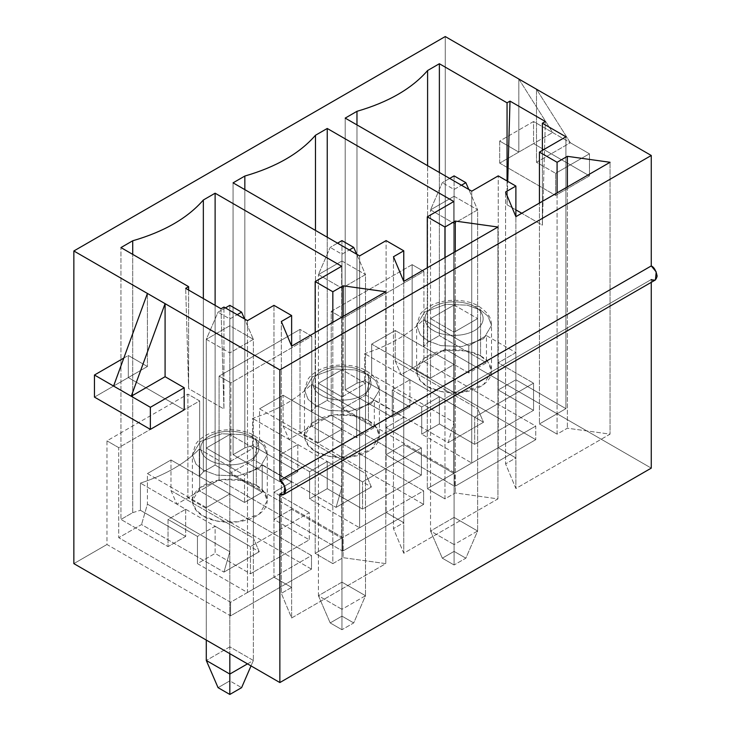 <?xml version="1.0" encoding="UTF-8"?>
<svg xmlns="http://www.w3.org/2000/svg" width="731" height="731" viewBox="0 0 731 731"><rect width="100%" height="100%" fill="white"/><g stroke="black" fill="none" stroke-linecap="round" stroke-linejoin="round"><path stroke-width="0.55" stroke-dasharray="3.65 2.74" d="M229.826 318.944L237.191 314.695L229.826 318.944L218.057 312.146L229.826 318.944L229.826 653.669L229.826 352.927L206.288 339.33L229.826 325.743L229.826 646.871L206.288 660.468L229.826 646.871L229.826 325.743L253.374 339.33L229.826 352.927L229.826 318.944M225.413 307.897L218.057 312.146L206.288 339.33L206.288 640.073L206.288 339.33L229.826 352.927L253.374 339.33L253.374 660.468L253.374 339.33L244.547 318.944L253.374 339.33L229.826 325.743L206.288 339.33L218.057 312.146L225.413 307.897M247.489 663.867L253.374 660.468L229.826 646.871L229.826 680.853L241.605 687.652L229.826 680.853L218.057 687.652L229.826 680.853L229.826 646.871L253.374 660.468L251.016 665.904L253.374 660.468L247.489 663.867M229.826 305.348L229.826 325.743L229.826 305.348M341.953 254.205L349.317 249.956L341.953 254.205L330.184 247.407L341.953 254.205L341.953 609.325L365.5 595.728L365.5 274.6L341.953 288.188L318.414 274.6L341.953 261.004L341.953 582.141L318.414 595.728L318.414 274.6L318.414 595.728L341.953 609.325L341.953 254.205M337.539 243.158L330.184 247.407L318.414 274.6L341.953 288.188L365.5 274.6L365.5 595.728L341.953 582.141L341.953 261.004L365.5 274.6L356.673 254.205L365.5 274.6L341.953 261.004L318.414 274.6L330.184 247.407L337.539 243.158M341.953 616.123L353.731 622.922L341.953 629.711L330.184 622.922L341.953 616.123L330.184 622.922L318.414 595.728L341.953 582.141L341.953 616.123L341.953 582.141L365.5 595.728L353.731 622.922L341.953 616.123M341.953 240.618L341.953 261.004L341.953 240.618M318.414 595.728L330.184 622.922L341.953 629.711L341.953 609.325L318.414 595.728M341.953 609.325L341.953 629.711L353.731 622.922L365.5 595.728L341.953 609.325M454.079 189.466L461.444 185.226L454.079 189.466L442.31 182.677L454.079 189.466L454.079 544.586L477.626 530.998L477.626 209.861L454.079 223.448L430.541 209.861L454.079 196.264L454.079 517.402L430.541 530.998L430.541 209.861L430.541 530.998L454.079 544.586L454.079 189.466M449.666 178.428L442.31 182.677L430.541 209.861L454.079 223.448L477.626 209.861L477.626 530.998L454.079 517.402L454.079 196.264L477.626 209.861L468.799 189.466L477.626 209.861L454.079 196.264L430.541 209.861L442.31 182.677L449.666 178.428M454.079 551.384L465.857 558.182L454.079 564.981L442.31 558.182L454.079 551.384L442.31 558.182L430.541 530.998L454.079 517.402L454.079 551.384L454.079 517.402L477.626 530.998L465.857 558.182L454.079 551.384M454.079 175.879L454.079 196.264L454.079 175.879M430.541 530.998L442.31 558.182L454.079 564.981L454.079 544.586L430.541 530.998M454.079 544.586L454.079 564.981L465.857 558.182L477.626 530.998L454.079 544.586M536.49 162.282L570.326 142.746L536.49 89.219L536.49 162.282L536.49 89.219L570.326 142.746L589.46 153.793L589.46 175.879L533.548 143.596L533.548 121.51L552.673 132.549L518.827 152.094L518.827 79.03L552.673 132.549L570.326 142.746L536.49 162.282L555.615 173.329L536.49 162.282M147.424 366.514L113.579 386.059L147.424 366.514L147.424 293.451L147.424 366.514L128.3 355.476L147.424 366.514M184.212 409.844L128.3 377.561L128.3 355.476L128.3 377.561L184.212 409.844M421.714 406.957L392.282 389.97L392.282 417.154L345.196 389.97L345.196 118.111L345.196 389.97L392.282 417.154L409.936 406.957L364.687 380.833L364.687 353.649C389.696 345.434 409.314 334.104 423.541 319.666L423.541 346.85L427.598 342.391L427.598 165.681L427.598 342.391L423.541 346.85L468.799 372.974L486.453 362.786L486.453 335.593L515.885 352.589L515.885 379.773L565.913 408.656L565.913 136.798L565.913 408.656L515.885 379.773L498.231 389.97L533.548 410.356L474.684 444.338L439.368 423.953L421.714 434.141L421.714 406.957L421.714 434.141L471.742 463.034L421.714 434.141L439.368 423.953L439.368 396.769L421.714 406.957L439.368 396.769L439.368 423.953L474.684 444.338L474.684 417.154L439.368 396.769L474.684 417.154L474.684 444.338L533.548 410.356L533.548 383.172L474.684 417.154L533.548 383.172L533.548 410.356L498.231 389.97L498.231 362.786L533.548 383.172L498.231 362.786L498.231 389.97L515.885 379.773L515.885 352.589L498.231 362.786L515.885 352.589L486.453 335.593L486.453 362.786L439.368 335.593L486.453 362.786L468.799 372.974L468.799 345.79L486.453 335.593L468.799 345.79L468.799 372.974L423.541 346.85L423.541 319.666L468.799 345.79L423.541 319.666C409.314 334.104 389.696 345.434 364.687 353.649L364.687 380.833L356.966 383.172L364.687 380.833L409.936 406.957L409.936 379.773L364.687 353.649L409.936 379.773L409.936 406.957L392.282 417.154L392.282 389.97L409.936 379.773L392.282 389.97L421.714 406.957M471.742 191.166L471.742 463.034L498.231 447.737L515.885 457.935L505.587 463.883L515.885 488.518L610.056 434.141L567.384 428.202L557.086 434.141L539.432 423.953L565.913 408.656L539.432 423.953L539.432 203.063L539.432 423.953L557.086 434.141L557.086 192.865L557.086 434.141L567.384 428.202L610.056 434.141L610.056 162.282L610.056 434.141L515.885 488.518L515.885 216.659L515.885 488.518L505.587 463.883L505.587 192.015L505.587 463.883L515.885 457.935L515.885 216.659L515.885 457.935L498.231 447.737L498.231 175.879L498.231 447.737L471.742 463.034L471.742 191.166M356.966 124.9L356.966 383.172L345.196 389.97L356.966 383.172L356.966 124.9M507.058 204.762L507.058 180.977L507.058 204.762L515.885 209.861L507.058 204.762L507.725 181.361L507.058 204.762M439.368 172.479L439.368 335.593L427.598 342.391L439.368 335.593L439.368 172.479M542.375 150.394L542.375 225.148L521.77 213.26L542.375 225.148L545.317 121.501L542.375 225.148L542.375 150.394M309.588 471.696L280.156 454.7L280.156 481.893L233.07 454.7L233.07 182.841L233.07 454.7L280.156 481.893L297.809 471.696L252.56 445.572L252.56 418.379C277.57 410.164 297.188 398.834 311.415 384.396L311.415 411.59L315.472 407.13L315.472 230.42L315.472 407.13L311.415 411.59L356.673 437.714L374.327 427.516L374.327 400.332L403.759 417.319L403.759 444.512L453.787 473.396L453.787 201.537L453.787 473.396L403.759 444.512L386.105 454.7L421.412 475.095L362.558 509.078L327.241 488.683L309.588 498.88L309.588 471.696L309.588 498.88L359.615 527.764L309.588 498.88L327.241 488.683L327.241 461.499L309.588 471.696L327.241 461.499L327.241 488.683L362.558 509.078L362.558 481.893L327.241 461.499L362.558 481.893L362.558 509.078L421.412 475.095L421.412 447.911L362.558 481.893L421.412 447.911L421.412 475.095L386.105 454.7L386.105 427.516L421.412 447.911L386.105 427.516L386.105 454.7L403.759 444.512L403.759 417.319L386.105 427.516L403.759 417.319L374.327 400.332L374.327 427.516L327.241 400.332L374.327 427.516L356.673 437.714L356.673 410.53L374.327 400.332L356.673 410.53L356.673 437.714L311.415 411.59L311.415 384.396L356.673 410.53L311.415 384.396C297.188 398.834 277.57 410.164 252.56 418.379L252.56 445.572L244.839 447.911L252.56 445.572L297.809 471.696L297.809 444.512L252.56 418.379L297.809 444.512L297.809 471.696L280.156 481.893L280.156 454.7L297.809 444.512L280.156 454.7L309.588 471.696M359.615 255.905L359.615 527.764L386.105 512.477L403.759 522.665L393.461 528.614L403.759 553.248L497.93 498.88L455.258 492.932L444.96 498.88L427.306 488.683L453.787 473.396L427.306 488.683L427.306 267.802L427.306 488.683L444.96 498.88L444.96 257.604L444.96 498.88L455.258 492.932L497.93 498.88L497.93 227.021L497.93 498.88L403.759 553.248L403.759 281.389L403.759 553.248L393.461 528.614L393.461 256.755L393.461 528.614L403.759 522.665L403.759 281.389L403.759 522.665L386.105 512.477L386.105 240.609L386.105 512.477L359.615 527.764L359.615 255.905M244.839 189.64L244.839 447.911L233.07 454.7L244.839 447.911L244.839 189.64M327.241 237.219L327.241 400.332L315.472 407.13L327.241 400.332L327.241 237.219M188.625 290.061L188.625 388.609L223.942 408.995L223.942 307.047L223.942 408.995L188.625 388.609L185.683 288.361L188.625 388.609L188.625 290.061M247.489 320.644L247.489 592.503L197.452 563.619L197.452 536.426L168.029 519.439L168.029 546.624L120.944 519.439L120.944 247.581L120.944 519.439L168.029 546.624L185.683 536.435L140.434 510.302L140.434 483.118C165.444 474.903 185.062 463.573 199.289 449.136L199.289 476.32L203.346 471.86L203.346 298.55L203.346 471.86L199.289 476.32L244.547 502.453L262.201 492.255L262.201 465.071L291.632 482.058L291.632 509.242L341.66 538.126L341.66 266.267L341.66 538.126L291.632 509.242L273.97 519.439L309.286 539.825L250.431 573.808L215.115 553.422L197.452 563.619L247.489 592.503L273.97 577.207L291.632 587.404L281.334 593.353L291.632 617.987L385.804 563.619L343.131 557.671L332.833 563.619L315.18 553.422L341.66 538.126L315.18 553.422L315.18 332.532L315.18 553.422L332.833 563.619L332.833 322.344L332.833 563.619L343.131 557.671L385.804 563.619L385.804 291.751L385.804 563.619L291.632 617.987L291.632 346.128L291.632 617.987L281.334 593.353L281.334 321.494L281.334 593.353L291.632 587.404L291.632 346.128L291.632 587.404L273.97 577.207L273.97 305.348L273.97 577.207L247.489 592.503L247.489 320.644M132.713 512.641L140.434 510.302L132.713 512.641L120.944 519.439L132.713 512.641L132.713 254.379L132.713 512.641M215.115 305.348L215.115 465.071L262.201 492.255L215.115 465.071L203.346 471.86L215.115 465.071L215.115 305.348M412.147 264.659L331.216 311.388L331.216 415.034L300.021 433.044L300.021 329.398L219.09 376.118L219.09 479.764L187.894 497.774L187.894 394.128L106.964 440.857L106.964 544.504L73.849 563.619L106.964 544.504L230.567 615.867L311.497 569.138L187.894 497.774L219.09 479.764L342.693 551.128L423.624 504.399L300.021 433.044L331.216 415.034L454.819 486.389L535.75 439.669L412.147 368.305L412.147 264.659L423.916 271.457L342.985 318.177L331.216 311.388L412.147 264.659L412.147 368.305L445.252 349.19L412.147 368.305L535.75 439.669L454.819 486.389L454.819 472.802L342.985 408.236L365.792 395.069L448.194 442.639L454.079 422.253L371.677 374.674L371.677 344.091L430.541 378.073L454.079 364.477L395.224 330.503L395.224 361.087L477.626 408.656L477.626 318.606L454.079 332.194L430.541 318.606L454.079 305.01L477.626 318.606L454.079 305.01L454.079 364.477L454.079 305.01L430.541 318.606L430.541 378.073L430.541 318.606L454.079 332.194L454.079 422.253L454.079 332.194L477.626 318.606L477.626 408.656L483.511 422.253L448.194 442.639L483.511 422.253L401.109 374.674L423.916 361.507L535.75 426.072L454.819 472.802L535.75 426.072L535.75 439.669L535.75 426.072L423.916 361.507L423.916 271.457L412.147 264.659M445.252 36.55L445.252 349.19L651.266 468.123L445.252 349.19L445.252 36.55M651.266 279.525L279.863 493.955L651.266 279.525L651.266 282.34L651.266 279.525L655.424 279.936M518.827 79.03L518.827 152.094L499.702 141.046L499.702 163.132L555.615 195.415L555.615 173.329L589.46 153.793L533.548 121.51L499.702 141.046L518.827 152.094L552.673 132.549L518.827 79.03M343.131 316.395L343.131 557.671L343.131 316.395M140.434 483.118L140.434 510.302L185.683 536.435L185.683 509.242L140.434 483.118L185.683 509.242L185.683 536.435L168.029 546.624L168.029 519.439L185.683 509.242L168.029 519.439L197.452 536.426L197.452 563.619L215.115 553.422L215.115 526.238L197.452 536.426L215.115 526.238L215.115 553.422L250.431 573.808L250.431 546.624L215.115 526.238L250.431 546.624L250.431 573.808L309.286 539.825L309.286 512.641L250.431 546.624L309.286 512.641L309.286 539.825L273.97 519.439L273.97 492.255L309.286 512.641L273.97 492.255L273.97 519.439L291.632 509.242L291.632 482.058L273.97 492.255L291.632 482.058L262.201 465.071L262.201 492.255L244.547 502.453L244.547 475.26L262.201 465.071L244.547 475.26L244.547 502.453L199.289 476.32L199.289 449.136L244.547 475.26L199.289 449.136C185.062 463.573 165.444 474.903 140.434 483.118M256.316 485.457C265.125 489.313 275.56 504.518 256.316 516.04C236.351 527.152 210.025 521.13 203.346 516.04C194.528 512.184 184.102 496.989 203.346 485.457C223.311 474.346 249.636 480.368 256.316 485.457L243.103 480.523L221.822 479.627L200.34 487.422L192.372 500.753L196.027 510.074L203.346 516.04L216.55 520.975L237.84 521.879L259.322 514.085L267.29 500.753L263.626 491.433L256.316 485.457L256.316 439.578L263.626 445.554L267.29 454.874L259.322 468.205L237.84 476L216.55 475.095L203.346 470.161L196.027 464.194L192.372 454.874L200.34 441.542L221.822 433.748L243.103 434.653L256.316 439.578L256.316 485.457M250.431 436.179C245.232 432.222 224.755 427.544 209.23 436.179C194.263 445.152 202.377 456.966 209.23 459.973C214.43 463.929 234.898 468.608 250.431 459.973C265.399 451.009 257.285 439.185 250.431 436.179C257.285 439.185 265.399 451.009 250.431 459.973C234.898 468.608 214.43 463.929 209.23 459.973C202.377 456.966 194.263 445.152 209.23 436.179C224.755 427.544 245.232 432.222 250.431 436.179L254.589 435.767L256.316 439.578L243.103 434.653L221.822 433.748L200.34 441.542L192.372 454.874L196.027 464.194L203.346 470.161L216.55 475.095L237.84 476L259.322 468.205L267.29 454.874L263.626 445.554L256.316 439.578L254.589 435.767L250.431 436.179M206.288 448.076L229.826 434.479L253.374 448.076L229.826 461.672L206.288 448.076L206.288 507.542L229.826 493.955L170.972 459.973L170.972 490.556L253.374 538.126L253.374 448.076L229.826 434.479L229.826 493.955L229.826 434.479L206.288 448.076L229.826 461.672L229.826 551.722L147.424 504.152L147.424 473.56L206.288 507.542L206.288 448.076M229.826 461.672L253.374 448.076L253.374 538.126L259.258 551.722L223.942 572.108L229.826 551.722L229.826 461.672M223.942 572.108L259.258 551.722L176.856 504.152L199.664 490.976L311.497 555.542L230.567 602.271L118.733 537.705L141.54 524.538L223.942 572.108L141.54 524.538L118.733 537.705L230.567 602.271L311.497 555.542L311.497 569.138L230.567 615.867L230.567 602.271L230.567 615.867L106.964 544.504L106.964 440.857L187.894 394.128L199.664 400.926L118.733 447.655L106.964 440.857L118.733 447.655L118.733 537.705L118.733 447.655L199.664 400.926L187.894 394.128L187.894 497.774L311.497 569.138L311.497 555.542L199.664 490.976L199.664 400.926L199.664 490.976L176.856 504.152L170.972 490.556L170.972 459.973L147.424 473.56L147.424 504.152L141.54 524.538L147.424 504.152L229.826 551.722L223.942 572.108M206.288 507.542L147.424 473.56L170.972 459.973L229.826 493.955L206.288 507.542M170.972 490.556L176.856 504.152L259.258 551.722L253.374 538.126L170.972 490.556M455.258 251.656L455.258 492.932L455.258 251.656M368.442 420.718C377.251 424.583 387.686 439.779 368.442 451.301C348.477 462.412 322.152 456.391 315.472 451.301C306.654 447.445 296.229 432.249 315.472 420.718C335.438 409.616 361.763 415.637 368.442 420.718L355.229 415.793L333.948 414.888L312.466 422.682L304.498 436.014L308.153 445.334L315.472 451.301L328.676 456.235L349.966 457.14L371.449 449.346L379.416 436.014L375.761 426.694L368.442 420.718L368.442 374.848L375.761 380.814L379.416 390.135L371.449 403.466L349.966 411.261L328.676 410.356L315.472 405.431L308.153 399.455L304.498 390.135L312.466 376.803L333.948 369.009L355.229 369.913L368.442 374.848L368.442 420.718M362.558 371.449C357.358 367.492 336.881 362.804 321.357 371.449C306.39 380.412 314.504 392.236 321.357 395.233C326.556 399.19 347.024 403.877 362.558 395.233C377.525 386.27 369.411 374.446 362.558 371.449C369.411 374.446 377.525 386.27 362.558 395.233C347.024 403.877 326.556 399.19 321.357 395.233C314.504 392.236 306.39 380.412 321.357 371.449C336.881 362.804 357.358 367.492 362.558 371.449L366.715 371.037L368.442 374.848L355.229 369.913L333.948 369.009L312.466 376.803L304.498 390.135L308.153 399.455L315.472 405.431L328.676 410.356L349.966 411.261L371.449 403.466L379.416 390.135L375.761 380.814L368.442 374.848L366.715 371.037L362.558 371.449M318.414 383.336L341.953 369.749L365.5 383.336L341.953 396.933L318.414 383.336L318.414 442.812L341.953 429.216L283.098 395.233L283.098 425.817L365.5 473.396L365.5 383.336L341.953 369.749L341.953 429.216L341.953 369.749L318.414 383.336L341.953 396.933L341.953 486.983L259.551 439.413L259.551 408.83L318.414 442.812L318.414 383.336M341.953 396.933L365.5 383.336L365.5 473.396L371.385 486.983L336.068 507.378L341.953 486.983L341.953 396.933M336.068 507.378L371.385 486.983L288.983 439.413L311.79 426.246L423.624 490.812L342.693 537.532L230.859 472.966L253.666 459.799L336.068 507.378L253.666 459.799L230.859 472.966L342.693 537.532L423.624 490.812L423.624 504.399L342.693 551.128L342.693 537.532L342.693 551.128L219.09 479.764L219.09 376.118L300.021 329.398L311.79 336.187L230.859 382.916L219.09 376.118L230.859 382.916L230.859 472.966L230.859 382.916L311.79 336.187L300.021 329.398L300.021 433.044L423.624 504.399L423.624 490.812L311.79 426.246L311.79 336.187L311.79 426.246L288.983 439.413L283.098 425.817L283.098 395.233L259.551 408.83L259.551 439.413L253.666 459.799L259.551 439.413L341.953 486.983L336.068 507.378M318.414 442.812L259.551 408.83L283.098 395.233L341.953 429.216L318.414 442.812M283.098 425.817L288.983 439.413L371.385 486.983L365.5 473.396L283.098 425.817M567.384 186.917L567.384 428.202L567.384 186.917M480.569 355.988C489.386 359.844 499.812 375.04 480.569 386.571C460.603 397.682 434.278 391.661 427.598 386.571C418.781 382.715 408.355 367.51 427.598 355.988C447.564 344.877 473.889 350.898 480.569 355.988L467.365 351.054L446.074 350.149L424.592 357.943L416.624 371.275L420.279 380.595L427.598 386.571L440.802 391.496L462.093 392.401L483.575 384.607L491.543 371.275L487.888 361.955L480.569 355.988L480.569 310.108L487.888 316.084L491.543 325.405L483.575 338.736L462.093 346.531L440.802 345.626L427.598 340.692L420.279 334.725L416.624 325.405L424.592 312.073L446.074 304.279L467.365 305.183L480.569 310.108L480.569 355.988M474.684 306.709C469.485 302.753 449.008 298.065 433.483 306.709C418.516 315.673 426.63 327.497 433.483 330.494C438.682 334.451 459.159 339.138 474.684 330.494C489.651 321.53 481.537 309.716 474.684 306.709C481.537 309.716 489.651 321.53 474.684 330.494C459.159 339.138 438.682 334.451 433.483 330.494C426.63 327.497 418.516 315.673 433.483 306.709C449.008 298.065 469.485 302.753 474.684 306.709L478.842 306.298L480.569 310.108L467.365 305.183L446.074 304.279L424.592 312.073L416.624 325.405L420.279 334.725L427.598 340.692L440.802 345.626L462.093 346.531L483.575 338.736L491.543 325.405L487.888 316.084L480.569 310.108L478.842 306.298L474.684 306.709M331.216 415.034L331.216 311.388L342.985 318.177L342.985 408.236L454.819 472.802L454.819 486.389L331.216 415.034M371.677 344.091L371.677 374.674L365.792 395.069L342.985 408.236L342.985 318.177L423.916 271.457L423.916 361.507L401.109 374.674L395.224 361.087L395.224 330.503L371.677 344.091L395.224 330.503L454.079 364.477L430.541 378.073L371.677 344.091M365.792 395.069L371.677 374.674L454.079 422.253L448.194 442.639L365.792 395.069M395.224 361.087L401.109 374.674L483.511 422.253L477.626 408.656L395.224 361.087M94.454 397.097L128.3 377.561L94.454 397.097M123.813 358.062L128.3 355.476L123.813 358.062M221 308.747L223.942 408.995L221 308.747M499.702 163.132L499.702 141.046L533.548 121.51L533.548 143.596L499.702 163.132L533.548 143.596L589.46 175.879L555.615 195.415L499.702 163.132M555.615 173.329L555.615 195.415L589.46 175.879L589.46 153.793L555.615 173.329M192.372 500.753L192.372 454.874L195.652 444.302C196.274 443.397 198.686 438.911 208.28 434.113C225.413 426.602 245.927 429.983 254.589 435.767C267.427 444.558 266.806 450.259 267.29 454.874L267.29 500.753M304.498 436.014L304.498 390.135L307.778 379.572C308.4 378.658 310.812 374.171 320.406 369.383C337.539 361.863 358.053 365.244 366.715 371.037C379.553 379.818 378.941 385.529 379.416 390.135L379.416 436.014M416.624 371.275L416.624 325.405L419.905 314.833C420.526 313.919 422.947 309.441 432.533 304.644C449.666 297.133 470.179 300.514 478.842 306.298C491.68 315.079 491.068 320.79 491.543 325.405L491.543 371.275"/><path stroke-width="1.1" d="M237.191 314.695L241.605 312.146L229.826 305.348L225.413 307.897L229.826 305.348L241.605 312.146L237.191 314.695M229.826 653.669L229.826 674.064L247.489 663.867L229.826 674.064L229.826 653.669M241.605 687.652L229.826 694.45L218.057 687.652L206.288 660.468L206.288 640.073L206.288 660.468L229.826 674.064L206.288 660.468L218.057 687.652L229.826 694.45L229.826 674.064L229.826 694.45L241.605 687.652L251.016 665.904L241.605 687.652M244.547 318.944L241.605 312.146L244.547 318.944M349.317 249.956L353.731 247.407L341.953 240.618L337.539 243.158L341.953 240.618L353.731 247.407L349.317 249.956M356.673 254.205L353.731 247.407L356.673 254.205M461.444 185.226L465.857 182.677L454.079 175.879L449.666 178.428L454.079 175.879L465.857 182.677L461.444 185.226M468.799 189.466L465.857 182.677L468.799 189.466M284.021 494.366L655.424 279.936L656.219 271.923L651.266 265.929L279.863 480.358L284.816 486.353L284.021 494.366L279.863 493.955L279.863 682.553L651.266 468.123L651.266 282.34L651.266 468.123L279.863 682.553L73.849 563.619L73.849 250.98L73.849 563.619L279.863 682.553L279.863 493.955C282.641 495.947 284.606 494.814 285.748 490.556C284.606 484.973 282.641 481.583 279.863 480.358L279.863 369.913L165.087 303.648L165.087 376.712L131.242 396.248L150.367 407.295L150.367 429.38L94.454 397.097L94.454 375.012L113.579 386.059L94.454 375.012L94.454 397.097L150.367 429.38L150.367 407.295L131.242 396.248L165.087 376.712L165.087 303.648L131.242 396.248L113.579 386.059L147.424 293.451L73.849 250.98L445.252 36.55L536.49 89.219L445.252 36.55L73.849 250.98L279.863 369.913L651.266 155.484L536.49 89.219L651.266 155.484L651.266 265.929C654.044 267.153 656.009 270.552 657.151 276.126C656.009 280.384 654.044 281.517 651.266 279.525M455.258 221.073L497.93 227.021L403.759 281.389L393.461 256.755L403.759 250.806L386.105 240.609L359.615 255.905L233.07 182.841L244.839 176.043C276.199 166.97 299.747 153.373 315.472 135.272L327.241 128.473L453.787 201.537L427.306 216.824L444.96 227.021L455.258 221.073L455.258 251.656L455.258 221.073L444.96 227.021L427.306 216.824L453.787 201.537L327.241 128.473L327.241 237.219L327.241 128.473L315.472 135.272C299.747 153.373 276.199 166.97 244.839 176.043L244.839 189.64L244.839 176.043L233.07 182.841L359.615 255.905L386.105 240.609L403.759 250.806L393.461 256.755L403.759 281.389L497.93 227.021L455.258 221.073M221 308.747L185.683 288.361L188.625 286.662L120.944 247.581L132.713 240.782C164.073 231.7 187.62 218.112 203.346 200.002L215.115 193.203L341.66 266.267L315.18 281.563L332.833 291.751L343.131 285.812L385.804 291.751L291.632 346.128L281.334 321.494L291.632 315.545L273.97 305.348L247.489 320.644L223.942 307.047L221 308.747L223.942 307.047L247.489 320.644L273.97 305.348L291.632 315.545L281.334 321.494L291.632 346.128L385.804 291.751L343.131 285.812L343.131 316.395L343.131 285.812L332.833 291.751L315.18 281.563L341.66 266.267L215.115 193.203L215.115 305.348L215.115 193.203L203.346 200.002C187.62 218.112 164.073 231.7 132.713 240.782L132.713 254.379L132.713 240.782L120.944 247.581L188.625 286.662L188.625 290.061L188.625 286.662L185.683 288.361L221 308.747M439.368 63.734L507.058 102.815L510 101.116L545.317 121.501L542.375 123.201L565.913 136.798L539.432 152.094L557.086 162.282L567.384 156.333L610.056 162.282L515.885 216.659L505.587 192.015L515.885 186.067L498.231 175.879L471.742 191.166L345.196 118.111L356.966 111.313C388.325 102.23 411.873 88.634 427.598 70.532L439.368 63.734L439.368 172.479L439.368 63.734L427.598 70.532C411.873 88.634 388.325 102.23 356.966 111.313L356.966 124.9L356.966 111.313L345.196 118.111L471.742 191.166L498.231 175.879L515.885 186.067L505.587 192.015L515.885 216.659L610.056 162.282L567.384 156.333L567.384 186.917L567.384 156.333L557.086 162.282L539.432 152.094L565.913 136.798L542.375 123.201L542.375 150.394L542.375 123.201L545.317 121.501L510 101.116L507.725 181.361L510 101.116L507.058 102.815L439.368 63.734M165.087 376.712L184.212 387.759L184.212 409.844L184.212 387.759L165.087 376.712M427.598 165.681L427.598 70.532L427.598 165.681M507.058 180.977L507.058 102.815L507.058 180.977M521.77 213.26L515.885 209.861L521.77 213.26M315.472 230.42L315.472 135.272L315.472 230.42M203.346 298.55L203.346 200.002L203.346 298.55M651.266 155.484L279.863 369.913L279.863 480.358L651.266 265.929L651.266 155.484M291.632 346.128L291.632 315.545L291.632 346.128M315.18 332.532L315.18 281.563L315.18 332.532M332.833 322.344L332.833 291.751L332.833 322.344M403.759 281.389L403.759 250.806L403.759 281.389M427.306 267.802L427.306 216.824L427.306 267.802M444.96 257.604L444.96 227.021L444.96 257.604M515.885 216.659L515.885 186.067L515.885 216.659M539.432 203.063L539.432 152.094L539.432 203.063M557.086 192.865L557.086 162.282L557.086 192.865M150.367 407.295L184.212 387.759L150.367 407.295M150.367 429.38L184.212 409.844L150.367 429.38M94.454 375.012L123.813 358.062L94.454 375.012M147.424 293.451L113.579 386.059L131.242 396.248L165.087 303.648L147.424 293.451"/></g></svg>
